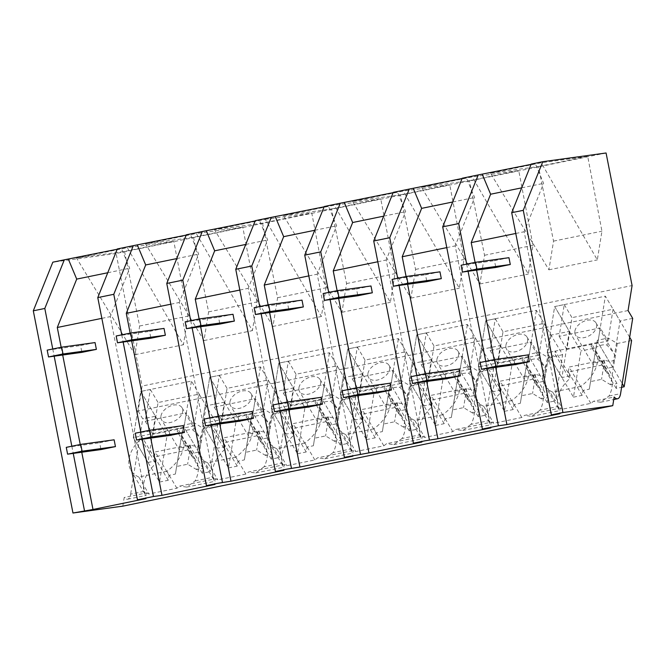 <?xml version="1.0" encoding="UTF-8"?>
<svg xmlns="http://www.w3.org/2000/svg" width="666" height="666" viewBox="0 0 666 666"><rect width="100%" height="100%" fill="white"/><g stroke="black" fill="none" stroke-linecap="round" stroke-linejoin="round"><path stroke-width="0.5" stroke-dasharray="3.33 2.5" d="M122.802 506.152L124.192 497.494A15.859 5.719 78.4 0 0 127.639 499.225A15.859 5.719 78.4 0 0 130.628 494.139L144.023 491.391A35.922 23.119 149.4 0 1 155.661 463.686L156.127 460.797L141.458 435.98L133.317 437.654L140.751 391.45L191.45 381.052L201.482 398.027L138.112 411.022L142.124 386.047L632.084 285.564M144.023 491.391L145.171 494.422L146.362 495.387L146.653 492.89L124.192 497.494M146.653 492.89A35.922 23.119 -30.6 0 0 148.834 493.997L176.898 488.245A35.922 23.119 -30.6 0 0 179.604 486.13L215.634 478.737A35.922 23.119 -30.6 0 0 217.815 479.853L245.887 474.092A35.922 23.119 -30.6 0 0 248.585 471.978L284.623 464.593A35.922 23.119 -30.6 0 0 286.805 465.7L314.868 459.948A35.922 23.119 -30.6 0 0 317.574 457.833L353.604 450.441A35.922 23.119 -30.6 0 0 355.786 451.556L383.857 445.804A35.922 23.119 -30.6 0 0 386.555 443.689L422.594 436.297A35.922 23.119 -30.6 0 0 424.775 437.412L452.838 431.651A35.922 23.119 -30.6 0 0 455.544 429.537L491.575 422.144A35.922 23.119 -30.6 0 0 493.764 423.26L521.828 417.507A35.922 23.119 -30.6 0 0 524.525 415.393L560.564 408A35.922 23.119 -30.6 0 0 562.745 409.115L590.809 403.355A35.922 23.119 -30.6 0 0 593.514 401.24L614.16 397.011M590.809 403.355L580.777 386.38A35.922 23.119 149.4 0 0 595.379 351.207A35.922 23.119 149.4 0 0 591.125 346.561L605.785 371.37A35.922 23.119 149.4 0 1 610.048 376.015A35.922 23.119 149.4 0 1 608.999 396.037L600.682 402.214L593.514 401.24M632.7 318.373L620.029 320.97L612.595 367.182L597.926 342.374L605.361 296.162L620.029 320.97M605.785 371.37L606.251 368.481L612.595 367.182M628.071 310.539L201.482 398.027L206.11 405.86L224.4 402.106L209.732 377.297L260.431 366.899L275.1 391.708L293.381 387.962L278.721 363.153L329.42 352.755L344.081 377.564L362.371 373.817L347.702 349.001L398.401 338.603L413.07 363.42L431.36 359.665L416.691 334.856L467.39 324.459L482.051 349.267L500.341 345.521L485.68 320.704L536.371 310.314L551.04 335.123L569.33 331.368L554.661 306.56L605.361 296.162M606.077 152.989L116.117 253.471L142.124 386.047M116.117 253.471L52.822 262.179M117.183 249.259L121.362 248.401L129.687 268.24L110.265 316.625L145.971 498.618M117.299 248.959L121.362 248.401M186.164 235.106L190.351 234.249L198.668 254.096L179.254 302.481L214.96 484.465M186.289 234.807L190.351 234.249M255.153 220.962L259.34 220.105L267.657 239.951L248.235 288.328L283.941 470.321M255.269 220.662L259.34 220.105M324.142 206.81L328.321 205.952L336.638 225.799L317.224 274.184L352.93 456.177M324.259 206.51L328.321 205.952M393.123 192.665L397.311 191.808L405.627 211.655L386.205 260.031L421.911 442.024M393.248 192.366L397.311 191.808M462.112 178.513L466.292 177.656L474.617 197.502L455.194 245.887L490.9 427.88M462.229 178.222L466.292 177.656M531.093 164.369L535.281 163.511L543.598 183.358L524.184 231.743L559.881 413.728M531.218 164.069L535.281 163.511M490.476 173.177L538.453 166.517L553.538 241.125L548.917 269.822L490.476 173.177L541.225 162.762L587.712 156.418L601.939 231.194L597.319 259.898L541.225 162.762M538.453 166.517L587.712 156.418M421.495 187.321L469.463 180.669L484.548 255.269L479.936 283.974L421.495 187.321L472.244 176.915L518.731 170.563L532.95 245.346L528.338 274.042L472.244 176.915M469.463 180.669L518.731 170.563M265.284 219.355L311.771 213.012L325.999 287.787L321.378 316.492L265.284 219.355L214.535 229.762L262.512 223.11L311.771 213.012M352.505 201.465L400.482 194.813L415.567 269.422L410.947 298.118L352.505 201.465L403.255 191.059L449.741 184.715L463.969 259.49L459.349 288.195L403.255 191.059M400.482 194.813L449.741 184.715M283.516 215.618L331.493 208.966L346.578 283.566L341.958 312.271L283.516 215.618L334.265 205.211L380.761 198.859L394.98 273.643L390.368 302.339L334.265 205.211M331.493 208.966L380.761 198.859M193.523 237.263L208.608 311.863L203.987 340.559L145.546 243.914L193.523 237.263L242.782 227.156L257.009 301.939L252.397 330.636L196.295 233.508L242.782 227.156M145.546 243.914L196.295 233.508M124.542 251.407L139.619 326.015L135.007 354.712L76.565 258.058L124.542 251.407L173.801 241.3L188.028 316.084L183.408 344.78L127.314 247.652L173.801 241.3M76.565 258.058L127.314 247.652M466.675 264.111L468.081 271.287M485.747 361.33L487.154 368.506M475.083 262.387L476.598 270.113M494.155 359.607L495.671 367.332M515.767 233.466L524.184 231.743M580.777 386.38L552.713 392.141L562.745 409.115M552.713 392.141A35.922 23.119 149.4 0 1 544.846 385.439A35.922 23.119 149.4 0 1 554.911 353.987L569.58 378.796L570.038 375.907L555.377 351.099L554.911 353.987M521.828 417.507L511.796 400.532A35.922 23.119 149.4 0 0 526.398 365.351A35.922 23.119 149.4 0 0 522.136 360.706L536.804 385.514A35.922 23.119 149.4 0 1 541.058 390.159A35.922 23.119 149.4 0 1 540.018 410.181L557.933 406.51A35.922 23.119 149.4 0 1 569.58 378.796M557.933 406.51L559.09 409.532L560.273 410.506L560.564 408M591.125 346.561L591.591 343.673L597.926 342.374L600.249 327.93L559.149 336.363L564.26 304.595L554.661 306.56L547.227 352.772L555.377 351.099M606.251 368.481L591.591 343.673M521.669 187.854L543.598 183.358M553.538 241.125L601.939 231.194M548.917 269.822L597.319 259.898M570.038 375.907L561.896 377.58L569.33 331.368M536.804 385.514L537.271 382.625L543.606 381.327L551.04 335.123M561.896 377.58L547.227 352.772L554.661 306.56L580.902 350.957L573.468 397.161L547.227 352.772L597.926 342.374L622.227 383.483M107.759 272.744L129.687 268.24M101.856 318.348L110.265 316.625M61.172 347.277L62.687 355.003M80.245 444.497L81.76 452.222M121.745 334.856L123.152 342.024M140.817 432.076L142.224 439.244M52.756 349.001L54.162 356.168M71.828 446.22L73.235 453.388M138.112 411.022L142.74 418.856L130.628 494.139M139.619 326.015L188.028 316.084M135.007 354.712L183.408 344.78M155.411 416.258L147.977 462.462L133.317 437.654L140.751 391.45L155.411 416.258L142.74 418.856M147.977 462.462L156.127 460.797M176.898 488.245L166.866 471.27A35.922 23.119 149.4 0 0 181.468 436.088A35.922 23.119 149.4 0 0 177.214 431.443L191.875 456.252A35.922 23.119 149.4 0 1 196.129 460.897A35.922 23.119 149.4 0 1 195.088 480.919L186.771 487.104L179.604 486.13M166.866 471.27L138.803 477.023L148.834 493.997M138.803 477.023A35.922 23.119 149.4 0 1 130.936 470.329A35.922 23.119 149.4 0 1 141.001 438.869L155.661 463.686M141.001 438.869L141.458 435.98M191.875 456.252L192.341 453.371L198.676 452.064L206.11 405.86M195.088 480.919L213.012 477.247A35.922 23.119 149.4 0 1 224.65 449.533L225.116 446.645L216.966 448.318L224.4 402.106M177.214 431.443L177.672 428.554L184.016 427.256L191.45 381.052M192.341 453.371L177.672 428.554M198.676 452.064L184.016 427.256L186.338 412.82L145.238 421.245L150.341 389.477L140.751 391.45L166.991 435.847L159.557 482.051L133.317 437.654L184.016 427.256L210.256 471.653L217.69 425.449L199.167 394.106L158.067 402.539L152.955 434.307L194.056 425.874L186.338 412.82M452.68 201.998L474.617 197.502M446.786 247.61L455.194 245.887M406.094 276.54L407.617 284.257M425.174 373.759L426.69 381.476M397.685 278.263L399.092 285.431M416.758 375.482L418.165 382.65M479.936 283.974L528.338 274.042M484.548 255.269L532.95 245.346M540.018 410.181L531.701 416.358L524.525 415.393M511.796 400.532L483.724 406.285L493.764 423.26M483.724 406.285A35.922 23.119 149.4 0 1 475.865 399.583A35.922 23.119 149.4 0 1 485.93 368.132L500.591 392.94L501.057 390.051L486.388 365.243L485.93 368.132M452.838 431.651L442.807 414.677A35.922 23.119 149.4 0 0 457.409 379.495A35.922 23.119 149.4 0 0 453.155 374.85L467.815 399.667A35.922 23.119 149.4 0 1 472.077 404.312A35.922 23.119 149.4 0 1 471.028 424.334L488.952 420.654A35.922 23.119 149.4 0 1 500.591 392.94M488.952 420.654L490.101 423.676L491.292 424.65L491.575 422.144M471.028 424.334L462.712 430.511L455.544 429.537M522.136 360.706L522.602 357.817L528.937 356.518L536.371 310.314M537.271 382.625L522.602 357.817M543.606 381.327L528.937 356.518L531.268 342.074L490.159 350.507L495.271 318.739L485.68 320.704L478.246 366.916L486.388 365.243M501.057 390.051L492.907 391.725L500.341 345.521M467.815 399.667L468.281 396.778L474.617 395.479L482.051 349.267M492.907 391.725L478.246 366.916L485.68 320.704L511.921 365.101L504.487 411.313L478.246 366.916L528.937 356.518L555.186 400.915L562.62 354.712L544.097 323.368L502.988 331.801L497.877 363.569L538.985 355.136L531.268 342.074M383.699 216.15L405.627 211.655M377.797 261.763L386.205 260.031M337.113 290.684L338.628 298.41M356.185 387.903L357.7 395.629M328.696 292.407L330.103 299.583M347.777 389.627L349.184 396.803M410.947 298.118L459.349 288.195M415.567 269.422L463.969 259.49M442.807 414.677L414.743 420.429L424.775 437.412M414.743 420.429A35.922 23.119 149.4 0 1 406.876 413.736A35.922 23.119 149.4 0 1 416.941 382.284L431.601 407.093L432.067 404.204L417.407 379.395L416.941 382.284M383.857 445.804L373.817 428.821A35.922 23.119 149.4 0 0 388.428 393.648A35.922 23.119 149.4 0 0 384.165 389.002L398.834 413.811A35.922 23.119 149.4 0 1 403.088 418.456A35.922 23.119 149.4 0 1 402.048 438.478L419.963 434.798A35.922 23.119 149.4 0 1 431.601 407.093M419.963 434.798L421.12 437.828L422.302 438.794L422.594 436.297M402.048 438.478L393.731 444.655L386.555 443.689M453.155 374.85L453.621 371.969L459.956 370.662L467.39 324.459M468.281 396.778L453.621 371.969M474.617 395.479L459.956 370.662L462.279 356.227L421.178 364.652L426.29 332.883L416.691 334.856L409.257 381.06L417.407 379.395M432.067 404.204L423.926 405.877L431.36 359.665M398.834 413.811L399.3 410.922L405.636 409.623L413.07 363.42M423.926 405.877L409.257 381.06L416.691 334.856L442.932 379.254L435.497 425.457L409.257 381.06L459.956 370.662L486.197 415.06L493.631 368.856L475.108 337.512L434.007 345.945L428.896 377.714L469.996 369.28L462.279 356.227M314.71 230.294L336.638 225.799M308.808 275.907L317.224 274.184M268.123 304.837L269.638 312.554M287.196 402.056L288.719 409.773M259.715 306.56L261.122 313.728M278.788 403.779L280.195 410.947M341.958 312.271L390.368 302.339M346.578 283.566L394.98 273.643M373.817 428.821L345.754 434.582L355.786 451.556M345.754 434.582A35.922 23.119 149.4 0 1 337.887 427.88A35.922 23.119 149.4 0 1 347.952 396.428L362.62 421.237L363.087 418.348L348.418 393.539L347.952 396.428M314.868 459.948L304.837 442.973A35.922 23.119 149.4 0 0 319.439 407.792A35.922 23.119 149.4 0 0 315.185 403.146L329.845 427.963A35.922 23.119 149.4 0 1 334.099 432.609A35.922 23.119 149.4 0 1 333.058 452.622L350.982 448.951A35.922 23.119 149.4 0 1 362.62 421.237M350.982 448.951L352.131 451.973L353.321 452.947L353.604 450.441M333.058 452.622L324.742 458.807L317.574 457.833M384.165 389.002L384.632 386.114L390.967 384.815L398.401 338.603M399.3 410.922L384.632 386.114M405.636 409.623L390.967 384.815L393.29 370.371L352.189 378.804L357.301 347.036L347.702 349.001L340.268 395.213L348.418 393.539M363.087 418.348L354.936 420.021L362.371 373.817M329.845 427.963L330.311 425.075L336.646 423.776L344.081 377.564M354.936 420.021L340.268 395.213L347.702 349.001L373.951 393.398L366.516 439.61L340.268 395.213L390.967 384.815L417.207 429.212L424.642 383L406.118 351.665L365.018 360.09L359.906 391.858L401.007 383.433L393.29 370.371M245.729 244.447L267.657 239.951M239.827 290.051L248.235 288.328M199.142 318.981L200.657 326.706M218.215 416.2L219.73 423.926M190.726 320.704L192.133 327.88M209.798 417.923L211.205 425.099M262.512 223.11L277.589 297.719L272.977 326.415L321.378 316.492M272.977 326.415L214.535 229.762M277.589 297.719L325.999 287.787M304.837 442.973L276.773 448.726L286.805 465.7M276.773 448.726A35.922 23.119 149.4 0 1 268.906 442.033A35.922 23.119 149.4 0 1 278.971 410.572L293.631 435.389L294.097 432.5L279.437 407.692L278.971 410.572M245.887 474.092L235.847 457.117A35.922 23.119 149.4 0 0 250.449 421.944A35.922 23.119 149.4 0 0 246.195 417.299L260.864 442.107A35.922 23.119 149.4 0 1 265.118 446.753A35.922 23.119 149.4 0 1 264.077 466.774L281.993 463.095A35.922 23.119 149.4 0 1 293.631 435.389M281.993 463.095L283.15 466.125L284.332 467.091L284.623 464.593M264.077 466.774L255.752 472.952L248.585 471.978M315.185 403.146L315.651 400.258L321.986 398.959L329.42 352.755M330.311 425.075L315.651 400.258M336.646 423.776L321.986 398.959L324.309 384.523L283.208 392.948L288.32 361.18L278.721 363.153L271.287 409.357L279.437 407.692M294.097 432.5L285.947 434.165L293.381 387.962M260.864 442.107L261.322 439.219L267.665 437.92L275.1 391.708M285.947 434.165L271.287 409.357L278.721 363.153L304.961 407.55L297.527 453.754L271.287 409.357L321.986 398.959L348.226 443.356L355.661 397.152L337.138 365.809L296.037 374.242L290.925 406.01L332.026 397.577L324.309 384.523M176.74 258.591L198.668 254.096M170.837 304.204L179.254 302.481M130.153 333.125L131.668 340.85M149.226 430.344L150.741 438.07M203.987 340.559L252.397 330.636M208.608 311.863L257.009 301.939M235.847 457.117L207.784 462.878L217.815 479.853M207.784 462.878A35.922 23.119 149.4 0 1 199.917 456.177A35.922 23.119 149.4 0 1 209.981 424.725L224.65 449.533M213.012 477.247L214.161 480.269L215.351 481.243L215.634 478.737M246.195 417.299L246.661 414.41L252.997 413.111L260.431 366.899M261.322 439.219L246.661 414.41M267.665 437.92L252.997 413.111L255.319 398.668L214.219 407.101L219.33 375.333L209.732 377.297L202.298 423.509L210.448 421.836L209.981 424.725M225.116 446.645L210.448 421.836M216.966 448.318L202.298 423.509L209.732 377.297L235.972 421.695L228.538 467.907L202.298 423.509L252.997 413.111L279.237 457.509L286.671 411.297L268.148 379.961L227.048 388.386L221.936 420.154L263.037 411.73L255.319 398.668M631.601 340.559L617.274 343.498L608.191 338.045L597.327 340.268L595.953 347.868L580.902 350.957M564.26 304.595L571.977 317.649L566.866 349.417L607.966 340.992L600.249 327.93M629.661 337.271L613.078 309.224L571.977 317.649M595.953 347.868L593.881 360.781A11.888 7.651 149.4 0 0 593.406 362.495A11.888 7.651 149.4 0 0 593.339 364.127L589.31 389.169L582.95 390.476L569.114 367.058L603.146 360.073L616.991 383.491L616.2 388.403L621.611 387.296M573.468 397.161L582.159 395.379L582.95 390.476M582.159 395.379L568.323 371.961L602.364 364.985L603.146 360.073M616.2 388.403L602.364 364.985M559.149 336.363L566.866 349.417M613.078 309.224L607.966 340.992M574.883 331.16A11.888 7.651 149.4 0 1 584.457 321.07A11.888 7.651 149.4 0 1 595.987 322.877A11.888 7.651 149.4 0 1 596.611 326.698A11.888 7.651 149.4 0 1 587.037 336.788A11.888 7.651 149.4 0 1 575.507 334.981A11.888 7.651 149.4 0 1 574.883 331.16M617.274 343.498L615.201 356.41A11.888 7.651 149.4 0 1 615.134 358.042A11.888 7.651 149.4 0 1 614.66 359.757L610.63 384.798L616.991 383.491M615.201 356.41L613.711 352.872L607.051 345.121A11.888 7.651 -30.6 0 0 596.187 347.352L597.327 340.268M608.191 338.045L607.051 345.121M593.881 360.781L596.187 347.352M614.66 359.757C612.079 361.605 608.741 361.73 604.636 360.131A11.888 7.651 149.4 0 1 593.772 362.354L593.24 364.968L575.507 334.981M593.772 362.354L589.31 389.169M610.63 384.798L601.548 379.337L590.684 381.568M568.323 371.961L569.114 367.058M604.636 360.131L601.548 379.337M562.62 354.712L548.293 357.642L539.202 352.189L528.338 354.42L526.972 362.021L511.921 365.101M495.271 318.739L502.988 331.801M526.972 362.021L524.891 374.925A11.888 7.651 149.4 0 0 524.417 376.648A11.888 7.651 149.4 0 0 524.358 378.28L520.329 403.313L513.969 404.62L500.124 381.202L534.165 374.225L548.01 397.644L547.219 402.547L555.186 400.915M504.487 411.313L513.178 409.532L513.969 404.62M513.178 409.532L499.333 386.114L533.374 379.129L534.165 374.225M547.219 402.547L533.374 379.129M490.159 350.507L497.877 363.569M544.097 323.368L538.985 355.136M505.894 345.304A11.888 7.651 149.4 0 1 515.467 335.214A11.888 7.651 149.4 0 1 526.997 337.029A11.888 7.651 149.4 0 1 527.622 340.85A11.888 7.651 149.4 0 1 518.048 350.94A11.888 7.651 149.4 0 1 506.526 349.126A11.888 7.651 149.4 0 1 505.894 345.304M548.293 357.642L546.212 370.554A11.888 7.651 149.4 0 1 546.145 372.186A11.888 7.651 149.4 0 1 545.67 373.909L541.641 398.942L548.01 397.644M546.212 370.554L544.721 367.016L538.061 359.274A11.888 7.651 -30.6 0 0 527.197 361.496L528.338 354.42M539.202 352.189L538.061 359.274M524.891 374.925L527.197 361.496M545.67 373.909C543.098 375.749 539.751 375.874 535.647 374.275A11.888 7.651 149.4 0 1 524.783 376.506L524.25 379.12L506.526 349.126M524.783 376.506L520.329 403.313M541.641 398.942L532.559 393.489L521.694 395.712M499.333 386.114L500.124 381.202M535.647 374.275L532.559 393.489M493.631 368.856L479.304 371.795L470.221 366.333L459.357 368.564L457.983 376.165L442.932 379.254M426.29 332.883L434.007 345.945M457.983 376.165L455.91 389.077A11.888 7.651 149.4 0 0 455.436 390.792A11.888 7.651 149.4 0 0 455.369 392.424L451.34 417.465L444.98 418.772L431.135 395.354L465.176 388.37L479.02 411.788L478.23 416.7L486.197 415.06M435.497 425.457L444.189 423.676L444.98 418.772M444.189 423.676L430.353 400.258L464.385 393.281L465.176 388.37M478.23 416.7L464.385 393.281M421.178 364.652L428.896 377.714M475.108 337.512L469.996 369.28M436.913 359.457A11.888 7.651 149.4 0 1 446.486 349.359A11.888 7.651 149.4 0 1 458.008 351.173A11.888 7.651 149.4 0 1 458.641 354.995A11.888 7.651 149.4 0 1 449.067 365.085A11.888 7.651 149.4 0 1 437.537 363.278A11.888 7.651 149.4 0 1 436.913 359.457M479.304 371.795L477.222 384.707A11.888 7.651 149.4 0 1 477.164 386.338A11.888 7.651 149.4 0 1 476.69 388.053L472.66 413.095L479.02 411.788M477.222 384.707L475.74 381.168L469.08 373.418A11.888 7.651 -30.6 0 0 458.216 375.649L459.357 368.564M470.221 366.333L469.08 373.418M455.91 389.077L458.216 375.649M476.69 388.053C474.109 389.901 470.77 390.026 466.666 388.428A11.888 7.651 149.4 0 1 455.802 390.651L455.261 393.265L437.537 363.278M455.802 390.651L451.34 417.465M472.66 413.095L463.569 407.634L452.705 409.865M430.353 400.258L431.135 395.354M466.666 388.428L463.569 407.634M424.642 383L410.314 385.939L401.232 380.486L390.368 382.709L389.002 390.318L373.951 393.398M357.301 347.036L365.018 360.09M389.002 390.318L386.921 403.221A11.888 7.651 149.4 0 0 386.447 404.936A11.888 7.651 149.4 0 0 386.38 406.576L382.359 431.61L375.99 432.917L362.154 409.498L396.195 402.514L410.031 425.932L409.24 430.844L417.207 429.212M366.516 439.61L375.208 437.828L375.99 432.917M375.208 437.828L361.363 414.41L395.404 407.425L396.195 402.514M409.24 430.844L395.404 407.425M352.189 378.804L359.906 391.858M406.118 351.665L401.007 383.433M367.923 373.601A11.888 7.651 149.4 0 1 377.497 363.511A11.888 7.651 149.4 0 1 389.027 365.326A11.888 7.651 149.4 0 1 389.652 369.147A11.888 7.651 149.4 0 1 380.078 379.237A11.888 7.651 149.4 0 1 368.548 377.422A11.888 7.651 149.4 0 1 367.923 373.601M410.314 385.939L408.241 398.851A11.888 7.651 149.4 0 1 408.175 400.482A11.888 7.651 149.4 0 1 407.7 402.197L403.671 427.239L410.031 425.932M408.241 398.851L406.751 395.313L400.091 387.562A11.888 7.651 -30.6 0 0 389.227 389.793L390.368 382.709M401.232 380.486L400.091 387.562M386.921 403.221L389.227 389.793M407.7 402.197C405.119 404.046 401.781 404.17 397.677 402.572A11.888 7.651 149.4 0 1 386.813 404.803L386.28 407.417L368.548 377.422M386.813 404.803L382.359 431.61M403.671 427.239L394.588 421.786L383.724 424.009M361.363 414.41L362.154 409.498M397.677 402.572L394.588 421.786M355.661 397.152L341.333 400.091L332.242 394.63L321.378 396.861L320.013 404.462L304.961 407.55M288.32 361.18L296.037 374.242M320.013 404.462L317.94 417.374A11.888 7.651 149.4 0 0 317.466 419.089A11.888 7.651 149.4 0 0 317.399 420.721L313.37 445.762L307.009 447.061L293.165 423.643L327.206 416.666L341.05 440.084L340.259 444.996L348.226 443.356M297.527 453.754L306.218 451.973L307.009 447.061M306.218 451.973L292.374 428.554L326.415 421.578L327.206 416.666M340.259 444.996L326.415 421.578M283.208 392.948L290.925 406.01M337.138 365.809L332.026 397.577M298.942 387.745A11.888 7.651 149.4 0 1 308.516 377.655A11.888 7.651 149.4 0 1 320.038 379.47A11.888 7.651 149.4 0 1 320.671 383.291A11.888 7.651 149.4 0 1 311.089 393.381A11.888 7.651 149.4 0 1 299.567 391.575A11.888 7.651 149.4 0 1 298.942 387.745M341.333 400.091L339.252 412.995A11.888 7.651 149.4 0 1 339.194 414.635A11.888 7.651 149.4 0 1 338.719 416.35L334.69 441.392L341.05 440.084M339.252 412.995L337.77 409.457L331.11 401.715A11.888 7.651 -30.6 0 0 320.246 403.946L321.378 396.861M332.242 394.63L331.11 401.715M317.94 417.374L320.246 403.946M338.719 416.35C336.139 418.198 332.792 418.315 328.696 416.716A11.888 7.651 149.4 0 1 317.832 418.947L317.291 421.561L299.567 391.575M317.832 418.947L313.37 445.762M334.69 441.392L325.599 435.93L314.735 438.161M292.374 428.554L293.165 423.643M328.696 416.716L325.599 435.93M286.671 411.297L272.344 414.235L263.261 408.782L252.397 411.005L251.032 418.606L235.972 421.695M219.33 375.333L227.048 388.386M251.032 418.606L248.951 431.518A11.888 7.651 149.4 0 0 248.476 433.233A11.888 7.651 149.4 0 0 248.41 434.865L244.38 459.906L238.02 461.213L224.184 437.795L258.225 430.81L272.061 454.229L271.27 459.14L279.237 457.509M228.538 467.907L237.229 466.125L238.02 461.213M237.229 466.125L223.393 442.707L257.434 435.722L258.225 430.81M271.27 459.14L257.434 435.722M214.219 407.101L221.936 420.154M268.148 379.961L263.037 411.73M229.953 401.898A11.888 7.651 149.4 0 1 239.527 391.808A11.888 7.651 149.4 0 1 251.057 393.614A11.888 7.651 149.4 0 1 251.681 397.444A11.888 7.651 149.4 0 1 242.108 407.534A11.888 7.651 149.4 0 1 230.578 405.719A11.888 7.651 149.4 0 1 229.953 401.898M272.344 414.235L270.271 427.147A11.888 7.651 149.4 0 1 270.205 428.779A11.888 7.651 149.4 0 1 269.73 430.494L265.701 455.536L272.061 454.229M270.271 427.147L268.781 423.609L262.121 415.859A11.888 7.651 -30.6 0 0 251.257 418.09L252.397 411.005M263.261 408.782L262.121 415.859M248.951 431.518L251.257 418.09M269.73 430.494C267.149 432.342 263.811 432.467 259.707 430.869A11.888 7.651 149.4 0 1 248.843 433.1L248.31 435.714L230.578 405.719M248.843 433.1L244.38 459.906M265.701 455.536L256.618 450.074L245.754 452.306M223.393 442.707L224.184 437.795M259.707 430.869L256.618 450.074M217.69 425.449L203.363 428.388L194.272 422.927L183.408 425.158L182.043 432.758L166.991 435.847M150.341 389.477L158.067 402.539M182.043 432.758L179.97 445.662A11.888 7.651 149.4 0 0 179.495 447.385A11.888 7.651 149.4 0 0 179.429 449.017L175.399 474.059L169.039 475.358L155.195 451.939L189.236 444.963L203.08 468.381L202.289 473.285L210.256 471.653M159.557 482.051L168.248 480.269L169.039 475.358M168.248 480.269L154.404 456.851L188.445 449.875L189.236 444.963M202.289 473.285L188.445 449.875M145.238 421.245L152.955 434.307M199.167 394.106L194.056 425.874M160.964 416.042A11.888 7.651 149.4 0 1 170.546 405.952A11.888 7.651 149.4 0 1 182.068 407.767A11.888 7.651 149.4 0 1 182.692 411.588A11.888 7.651 149.4 0 1 173.118 421.678A11.888 7.651 149.4 0 1 161.597 419.863A11.888 7.651 149.4 0 1 160.964 416.042M203.363 428.388L201.282 441.292A11.888 7.651 149.4 0 1 201.215 442.923A11.888 7.651 149.4 0 1 200.741 444.647L196.72 469.68L203.08 468.381M201.282 441.292L199.792 437.753L193.132 430.011A11.888 7.651 -30.6 0 0 182.268 432.234L183.408 425.158M194.272 422.927L193.132 430.011M179.97 445.662L182.268 432.234M200.741 444.647C198.168 446.495 194.822 446.611 190.717 445.013A11.888 7.651 149.4 0 1 179.853 447.244L179.321 449.858L161.597 419.863M179.853 447.244L175.399 474.059M196.72 469.68L187.629 464.227L176.765 466.458M154.404 456.851L155.195 451.939M190.717 445.013L187.629 464.227M508.957 257.692L494.472 260.664L495.812 267.466M461.105 265.259L494.472 260.664M439.976 271.836L425.491 274.808L426.823 281.618M392.116 279.404L425.491 274.808M370.987 285.989L356.501 288.961L357.842 295.762M323.135 293.548L356.501 288.961M302.006 300.133L287.521 303.105L288.853 309.915M254.146 307.7L287.521 303.105M233.017 314.285L218.531 317.257L219.863 324.059M185.165 321.845L218.531 317.257M164.027 328.43L149.55 331.402L150.882 338.211M116.175 335.997L149.55 331.402M95.047 342.582L80.561 345.554L81.893 352.356M47.186 350.141L80.561 345.554M528.03 354.911L513.553 357.883L514.885 364.685M480.178 362.479L513.553 357.883M459.049 369.064L444.563 372.028L445.895 378.837M411.188 376.623L444.563 372.028M390.06 383.208L375.574 386.18L376.914 392.982M342.207 390.775L375.574 386.18M321.079 397.352L306.593 400.324L307.925 407.134M273.218 404.92L306.593 400.324M252.089 411.505L237.604 414.477L238.944 421.278M204.237 419.064L237.604 414.477M183.108 425.649L168.623 428.621L169.955 435.431M135.248 433.216L168.623 428.621M114.119 439.801L99.634 442.773L100.966 449.575M66.267 447.361L99.634 442.773M608.999 396.037L620.587 393.656M600.682 402.214L613.752 399.533M595.379 351.207L610.048 376.015M544.846 385.439L559.09 409.532M531.701 416.358L560.273 410.497M127.639 499.225L146.362 495.387M186.771 487.096L215.351 481.235M181.468 436.088L196.129 460.897M130.936 470.329L145.171 494.422M526.398 365.351L541.058 390.159M475.865 399.583L490.101 423.676M462.712 430.511L491.292 424.65M457.409 379.495L472.077 404.312M406.876 413.736L421.12 437.828M393.731 444.655L422.302 438.794M388.428 393.648L403.088 418.456M337.887 427.88L352.131 451.973M324.742 458.807L353.321 452.947M319.439 407.792L334.099 432.609M268.906 442.033L283.142 466.125M255.752 472.952L284.332 467.091M250.449 421.944L265.118 446.753M199.917 456.177L214.161 480.269M595.987 322.877L613.711 352.872M526.997 337.029L544.721 367.016M458.008 351.173L475.74 381.168M389.027 365.326L406.751 395.313M320.038 379.47L337.77 409.457M251.057 393.614L268.781 423.609M182.068 407.767L199.792 437.753"/><path stroke-width="1" d="M523.26 210.331L562.928 412.529L612.762 405.669L614.16 397.011A15.859 5.719 78.4 0 0 617.598 398.743A15.859 5.719 78.4 0 0 620.587 393.656L632.7 318.373L628.071 310.539L632.084 285.564L606.077 152.989L542.782 161.696L523.26 210.331L511.696 212.704L551.365 414.901L559.881 413.728L506.909 424.592L498.384 425.765L482.375 429.054L490.9 427.88L437.92 438.744L424.958 440.825L413.395 443.198L421.911 442.024L368.939 452.888L344.405 457.342L352.93 456.177L299.95 467.041L286.988 469.122L275.424 471.495L283.941 470.321L230.96 481.185L217.998 483.266L206.435 485.639L214.96 484.465L161.98 495.338L153.455 496.503L137.454 499.791L145.971 498.618L92.99 509.482L72.969 513.011L122.802 506.152L612.762 405.669M562.928 412.529L551.365 414.901M52.756 349.001L44.805 308.458L64.319 259.823L52.822 262.179L33.3 310.814L72.969 513.011M64.319 259.823L117.183 249.259M97.777 297.594L113.786 294.305L133.308 245.671L117.299 248.959L97.777 297.594L137.454 499.791M133.308 245.671L186.164 235.106M190.726 320.704L182.775 280.161L202.298 231.527L186.289 234.807L166.766 283.441L206.435 485.639M202.298 231.527L255.153 220.962M259.715 306.56L251.756 266.017L271.278 217.382L255.269 220.662L235.756 269.297L275.424 471.495M271.278 217.382L324.142 206.81M328.696 292.407L320.746 251.865L340.268 203.23L324.259 206.51L304.737 255.145L344.405 457.342M340.268 203.23L393.123 192.665M397.685 278.263L389.735 237.72L409.249 189.086L393.248 192.366L373.726 241L413.395 443.198M409.249 189.086L462.112 178.513M466.675 264.111L458.716 223.568L478.238 174.933L462.229 178.222L442.707 226.856L482.375 429.054M478.238 174.933L531.093 164.369M542.782 161.696L531.218 164.069L511.696 212.704M468.081 271.287L485.747 361.33M487.154 368.506L498.384 425.765M458.716 223.568L442.707 226.856M475.083 262.387L471.203 242.607L490.617 194.222L521.669 187.854M482.301 174.375L490.617 194.222M476.598 270.113L494.155 359.607M495.671 367.332L506.909 424.592M471.203 242.607L515.767 233.466M68.39 259.265L76.707 279.104L107.759 272.744M101.856 318.348L57.284 327.489L76.707 279.104M57.284 327.489L61.172 347.277M62.687 355.003L80.245 444.497M81.76 452.222L92.99 509.482M113.786 294.305L121.745 334.856M123.152 342.024L140.817 432.076M142.224 439.244L153.455 496.503M54.162 356.168L71.828 446.22M73.235 453.388L84.474 510.656M44.805 308.458L33.3 310.814M413.32 188.52L421.636 208.366L452.68 201.998M446.786 247.61L402.214 256.751L421.636 208.366M402.214 256.751L406.094 276.54M407.617 284.257L425.174 373.759M426.69 381.476L437.92 438.744M399.092 285.431L416.758 375.482M418.165 382.65L429.403 439.918M389.735 237.72L373.726 241M344.33 202.672L352.647 222.519L383.699 216.15M377.797 261.763L333.233 270.904L352.647 222.519M333.233 270.904L337.113 290.684M338.628 298.41L356.185 387.903M357.7 395.629L368.939 452.888M330.103 299.583L347.777 389.627M349.184 396.803L360.414 454.062M320.746 251.865L304.737 255.145M275.341 216.816L283.666 236.663L314.71 230.294M308.808 275.907L264.244 285.048L283.666 236.663M264.244 285.048L268.123 304.837M269.638 312.554L287.196 402.056M288.719 409.773L299.95 467.041M261.122 313.728L278.788 403.779M280.195 410.947L291.433 468.215M251.756 266.017L235.756 269.297M206.36 230.969L214.677 250.816L245.729 244.447M239.827 290.051L195.263 299.192L214.677 250.816M195.263 299.192L199.142 318.981M200.657 326.706L218.215 416.2M219.73 423.926L230.96 481.185M192.133 327.88L209.798 417.923M211.205 425.099L222.444 482.359M182.775 280.161L166.766 283.441M137.371 245.113L145.696 264.96L176.74 258.591M170.837 304.204L126.274 313.345L145.696 264.96M126.274 313.345L130.153 333.125M131.668 340.85L149.226 430.344M150.741 438.07L161.98 495.338M621.611 387.296L624.167 386.771L631.601 340.559L629.661 337.271M624.167 386.771L622.227 383.483M476.923 269.089L475.591 262.287L461.105 265.259L462.437 272.061L476.923 269.089L510.298 264.502L508.957 257.692L475.591 262.287M462.437 272.061L495.812 267.466L510.298 264.502M407.942 283.241L406.601 276.432L392.116 279.404L393.456 286.205L407.942 283.241L441.308 278.646L439.976 271.836L406.601 276.432M393.456 286.205L426.823 281.618L441.308 278.646M338.952 297.386L337.62 290.584L323.135 293.548L324.467 300.358L338.952 297.386L372.327 292.79L370.987 285.989L337.62 290.584M324.467 300.358L357.842 295.762L372.327 292.79M269.963 311.538L268.631 304.728L254.146 307.7L255.478 314.502L269.963 311.538L303.338 306.943L302.006 300.133L268.631 304.728M255.478 314.502L288.853 309.915L303.338 306.943M200.982 325.682L199.65 318.872L185.165 321.845L186.497 328.654L200.982 325.682L234.349 321.087L233.017 314.285L199.65 318.872M186.497 328.654L219.863 324.059L234.349 321.087M131.993 339.827L130.661 333.025L116.175 335.997L117.507 342.799L131.993 339.827L165.368 335.239L164.027 328.43L130.661 333.025M117.507 342.799L150.882 338.211L165.368 335.239M63.012 353.979L61.672 347.169L47.186 350.141L48.526 356.951L63.012 353.979L96.379 349.384L95.047 342.582L61.672 347.169M48.526 356.951L81.893 352.356L96.379 349.384M495.995 366.308L494.663 359.507L480.178 362.479L481.51 369.28L495.995 366.308L529.37 361.721L528.03 354.911L494.663 359.507M481.51 369.28L514.885 364.685L529.37 361.721M427.014 380.461L425.674 373.651L411.188 376.623L412.529 383.433L427.014 380.461L460.381 375.865L459.049 369.064L425.674 373.651M412.529 383.433L445.895 378.837L460.381 375.865M358.025 394.605L356.693 387.803L342.207 390.775L343.539 397.577L358.025 394.605L391.4 390.01L390.06 383.208L356.693 387.803M343.539 397.577L376.914 392.982L391.4 390.01M289.044 408.757L287.704 401.948L273.218 404.92L274.559 411.721L289.044 408.757L322.411 404.162L321.079 397.352L287.704 401.948M274.559 411.721L307.925 407.134L322.411 404.162M220.055 422.902L218.723 416.1L204.237 419.064L205.569 425.874L220.055 422.902L253.43 418.306L252.089 411.505L218.723 416.1M205.569 425.874L238.944 421.278L253.43 418.306M151.065 437.046L149.733 430.244L135.248 433.216L136.58 440.018L151.065 437.046L184.44 432.459L183.108 425.649L149.733 430.244M136.58 440.018L169.955 435.431L184.44 432.459M82.084 451.198L80.752 444.388L66.267 447.361L67.599 454.17L82.084 451.198L115.451 446.603L114.119 439.801L80.752 444.388M67.599 454.17L100.966 449.575L115.451 446.603M613.752 399.533L617.598 398.743"/></g></svg>
